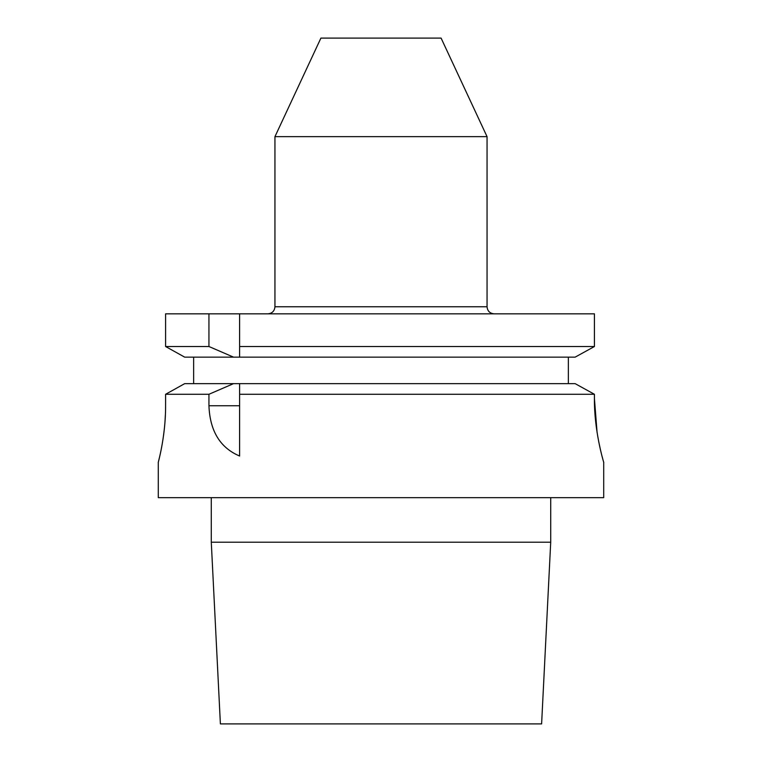 <?xml version="1.0" encoding="UTF-8"?>
<svg xmlns="http://www.w3.org/2000/svg" width="762" height="762" viewBox="0 0 762 762"><rect width="100%" height="100%" fill="white"/><g stroke="black" fill="none" stroke-linecap="round" stroke-linejoin="round"><path stroke-width="1.14" d="M208.94 313.83L208.94 346.519L165.592 346.519L184.68 357.14L165.592 346.519L165.592 313.83L594.427 313.83L594.427 346.519L575.148 357.14L239.601 357.14L239.601 346.519L594.427 346.519L575.148 357.14M487.051 306.762L274.949 306.762L274.949 136.655L487.051 136.655L487.051 306.762C487.47 311.058 489.823 313.411 494.119 313.83M487.051 136.655L441.093 38.1L320.907 38.1L274.949 136.655M211.284 542.201L550.716 542.201L541.611 723.9L220.389 723.9L211.284 542.201L211.284 497.653M159.972 455.295L158.286 462.315L158.296 497.653L603.704 497.653L603.704 462.315M184.68 383.648L165.592 394.278L184.68 383.648L239.601 383.648L239.601 394.278L594.427 394.278L594.427 398.678C594.103 429.978 603.047 460.191 603.637 462.048C605.161 466.801 594.189 434.359 594.427 398.678L597.084 432.492M598.703 441.617L600.466 449.799M602.256 457.029L602.809 459.067M594.427 394.278L575.148 383.648L594.427 394.278M239.601 405.746L208.94 405.746C209.931 431.035 220.151 447.789 239.601 456.028L239.601 383.648L575.148 383.648M208.94 405.746L208.94 394.278L165.592 394.278L165.592 405.746C165.792 434.083 158.887 460 158.353 462.067C157.191 466.001 165.754 437.864 165.592 405.746M208.94 394.278L233.534 383.648M239.601 346.519L239.601 313.83L239.601 357.14L184.68 357.14M193.643 383.648L193.643 357.14M208.94 346.519L233.534 357.14M568.357 383.648L568.357 357.14M161.087 450.066L162.382 443.084M163.573 435.35L164.582 426.634M164.897 423.091L165.44 413.88M274.949 306.762C274.53 311.058 272.177 313.411 267.881 313.83M550.716 542.201L550.716 497.653"/></g></svg>
